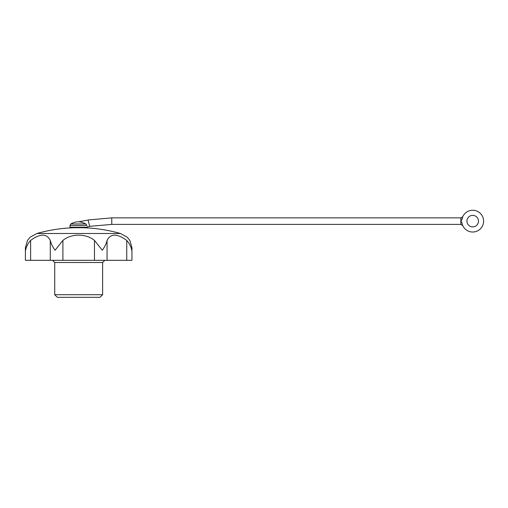 <?xml version="1.0" encoding="UTF-8"?>
<svg xmlns="http://www.w3.org/2000/svg" width="508" height="508" viewBox="0 0 508 508"><rect width="100%" height="100%" fill="white"/><g stroke="black" fill="none" stroke-linecap="round" stroke-linejoin="round"><path stroke-width="0.76" d="M25.4 247.733L25.4 260.318L30.613 260.318L30.613 240.411C27.889 243.548 26.226 246.831 25.616 250.254L25.4 247.733L27.502 240.411L30.169 237.179L36.894 233.509L120.459 233.509L127.184 237.179L129.858 240.411L131.953 247.733L131.737 250.254C131.14 246.844 129.477 243.567 126.74 240.411L126.74 260.318L131.953 260.318L131.953 247.733M461.912 222.529L460.832 221.132L461.905 219.748A10.884 10.884 0 0 1 478.549 211.95A10.884 10.884 0 0 1 478.549 230.321A10.884 10.884 0 0 1 461.912 222.529L462.096 223.552M462.731 216.783L461.912 219.735L462.731 216.783L460.832 217.869L460.864 221.171M85.833 223.971C82.988 222.548 80.601 221.818 78.677 221.786C80.613 221.818 82.994 222.548 85.833 223.971L86.963 225.463C87.497 227.235 87.497 227.235 86.963 225.463L69.971 225.463L70.815 223.971L85.833 223.971M460.832 217.869L111.766 217.869L88.062 219.983L89.719 226.365L87.389 226.803L87.389 227.228L69.971 227.228L69.971 225.463M478.479 221.132A5.766 5.766 0 0 0 469.824 216.141A5.766 5.766 0 0 0 469.824 226.13A5.766 5.766 0 0 0 478.479 221.132M126.74 260.318L30.613 260.318M30.613 240.411C40.17 233.401 46.73 233.401 50.286 240.411L50.286 260.318M126.74 240.411C117.17 233.401 110.611 233.401 107.067 240.411C106.362 243.548 104.769 246.831 102.292 250.254L94.456 240.411C86.144 233.394 71.19 233.413 62.903 240.411L55.067 250.254C52.597 246.844 51.003 243.567 50.286 240.411M102.622 294.716L54.731 294.716L57.34 297.326L100.013 297.326L102.622 294.716L102.622 262.496L54.731 262.496L52.553 260.318M107.067 240.411L107.067 260.318M94.456 240.411L94.456 260.318M62.903 240.411L62.903 260.318M120.459 233.509A152.387 152.387 0 0 0 82.487 227.711L74.867 227.711A152.387 152.387 0 0 0 36.894 233.509M111.766 217.869L111.766 224.403L89.713 226.327M460.832 221.132L460.832 224.403L111.766 224.403M88.068 220.034L78.677 221.786A15.24 15.24 0 0 0 70.815 223.971M102.622 262.496L104.8 260.318M54.731 294.716L54.731 262.496M82.487 227.711L82.487 227.228M74.867 227.711L74.867 227.228M460.832 224.403L462.813 225.673"/></g></svg>
